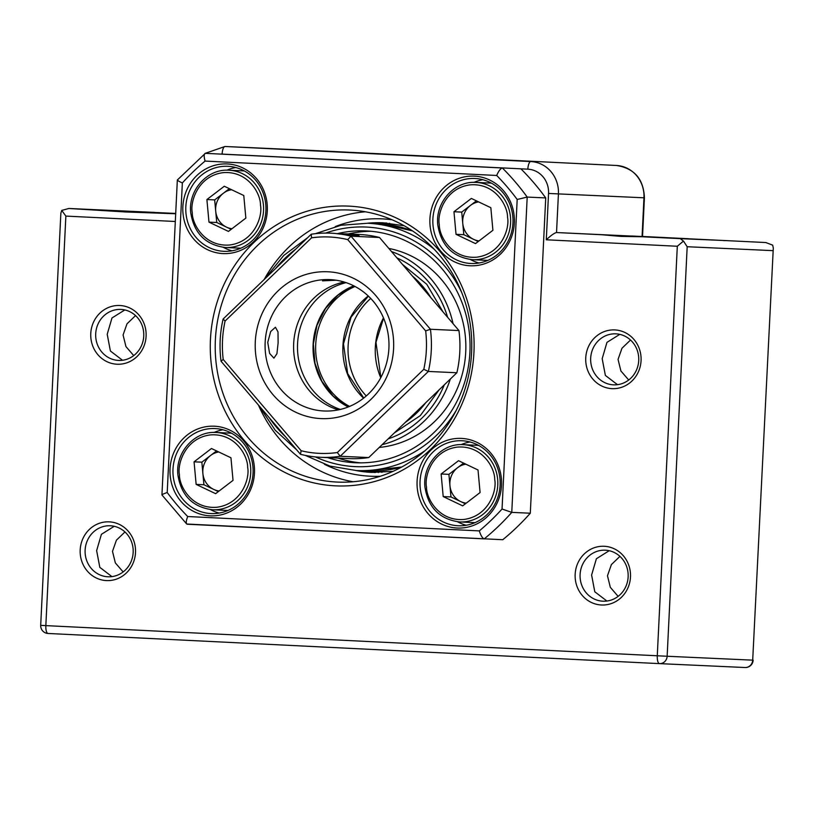 <?xml version="1.0" encoding="UTF-8"?>
<svg xmlns="http://www.w3.org/2000/svg" width="814" height="814" viewBox="0 0 814 814"><rect width="100%" height="100%" fill="white"/><g stroke="black" fill="none" stroke-linecap="round" stroke-linejoin="round"><path stroke-width="1.22" d="M175.702 213.573L136.518 211.599L175.712 213.451M175.315 221.489L65.863 216.086L61.742 210.409L68.834 208.486L125.967 211.986L175.692 213.756M107.468 210.388L175.702 213.614M683.475 241.076L677.309 246.255L546.286 239.784C551.068 235.348 554.476 232.936 556.532 232.539L698.137 239.428L641.646 236.732L680.27 238.644L683.475 241.076L687.179 246.723L667.144 656.257L752.696 660.154L773.3 248.056L772.69 245.146L765.821 242.541L631.491 236.009L687.993 238.706L642.083 236.436L643.966 197.802L558.424 193.905L556.532 232.539L687.993 238.706M692.897 239.082L688.023 238.706M602.441 234.798L620.94 236.406L641.646 236.732M146.093 336.233A29.396 27.696 92.6 0 1 116.992 364.224A29.396 27.696 92.6 0 1 90.771 333.506A29.396 27.696 92.6 0 1 119.862 305.504A29.396 27.696 92.6 0 1 146.093 336.233M95.706 333.74A25.529 24.054 -87.4 0 0 118.559 360.429A25.529 24.054 -87.4 0 0 143.742 336.111A25.529 24.054 -87.4 0 0 120.889 309.422A25.529 24.054 -87.4 0 0 95.706 333.74M135.511 552.584A29.396 27.696 92.6 0 1 106.41 580.586A29.396 27.696 92.6 0 1 80.189 549.857A29.396 27.696 92.6 0 1 109.28 521.855A29.396 27.696 92.6 0 1 135.511 552.584M85.124 550.091A25.529 24.054 -87.4 0 0 107.977 576.78A25.529 24.054 -87.4 0 0 133.16 552.462A25.529 24.054 -87.4 0 0 110.307 525.773A25.529 24.054 -87.4 0 0 85.124 550.091M630.484 577.004A29.396 27.696 92.6 0 1 601.383 604.995A29.396 27.696 92.6 0 1 575.162 574.267A29.396 27.696 92.6 0 1 604.263 546.275A29.396 27.696 92.6 0 1 630.484 577.004M580.097 574.511A25.529 24.054 -87.4 0 0 602.95 601.2A25.529 24.054 -87.4 0 0 628.143 576.882A25.529 24.054 -87.4 0 0 605.28 550.193A25.529 24.054 -87.4 0 0 580.097 574.511M641.066 360.643A29.396 27.696 92.6 0 1 611.965 388.644A29.396 27.696 92.6 0 1 585.744 357.916A29.396 27.696 92.6 0 1 614.835 329.924A29.396 27.696 92.6 0 1 641.066 360.643M590.679 358.16A25.529 24.054 -87.4 0 0 613.532 384.839A25.529 24.054 -87.4 0 0 638.725 360.531A25.529 24.054 -87.4 0 0 615.862 333.842A25.529 24.054 -87.4 0 0 590.679 358.16M111.925 576.617L99.817 567.358L96.632 550.62L101.404 534.32L114.225 526.302M122.507 360.266L110.399 351.007L107.214 334.269L111.986 317.969L124.807 309.951M135.541 315.608L127.004 323.809L123.077 334.992L125.936 346.571L133.73 355.596M124.959 531.959L116.422 540.17L112.495 551.343L115.354 562.922L123.148 571.947M606.898 601.037L594.79 591.778L591.605 575.03L596.387 558.74L609.198 550.712M617.48 384.676L605.372 375.427L602.187 358.679L606.959 342.379L619.78 334.361M630.524 340.018L621.977 348.229L618.05 359.401L620.909 370.991L628.713 380.006M619.942 556.379L611.395 564.58L607.468 575.763L610.327 587.342L618.131 596.367M175.692 213.726L146.662 212.322M727.187 240.639L723.738 240.578M65.863 216.086L45.838 625.62L40.7 625.356L60.857 213.237L61.742 210.409M154.365 212.383L68.803 208.476L154.385 212.383M727.167 240.639L680.27 238.644M412.413 276.048A90.13 84.9 92.6 0 1 430.921 297.731M346.123 282.641A65.761 61.945 -87.4 0 0 297.588 343.274A65.761 61.945 -87.4 0 0 340.344 409.432M425.691 402.757A90.13 84.9 92.6 0 1 405.392 422.283M346.561 233.903C370.217 236.874 356.858 236.263 334.005 233.333L330.84 233.18A112.169 105.678 92.6 0 1 350.987 236.182L379.497 237.485A112.169 105.678 -87.4 0 0 359.361 234.483L346.194 233.883L356.196 234.992L359.33 236.091M339.865 233.771L346.194 233.883M338.37 409.869A65.761 61.945 92.6 0 1 293.671 343.549A65.761 61.945 92.6 0 1 344.2 282.031M222.527 340.16A108.303 102.035 -87.4 0 0 223.209 359.442L301.139 450.742A108.303 102.035 -87.4 0 0 337.322 452.533L423.789 369.342A108.303 102.035 -87.4 0 0 425.661 330.922L347.741 239.621A108.303 102.035 -87.4 0 0 311.548 237.83L225.091 321.031A108.303 102.035 -87.4 0 0 222.527 340.16M320.624 457.295L349.135 458.597A112.169 105.678 -87.4 0 0 368.742 457.56L340.221 456.257A112.169 105.678 92.6 0 1 320.624 457.295A112.169 105.678 92.6 0 1 300.478 454.293L221.042 361.223A112.169 105.678 92.6 0 1 220.187 340.038A112.169 105.678 92.6 0 1 223.107 319.037L311.243 234.228A112.169 105.678 92.6 0 1 330.84 233.18M221.042 361.223L223.209 359.442M456.878 372.751A112.169 105.678 -87.4 0 0 459.798 351.75A112.169 105.678 -87.4 0 0 458.943 330.565L430.423 329.263A112.169 105.678 92.6 0 1 431.278 350.447A112.169 105.678 92.6 0 1 428.357 371.449L456.878 372.751L368.742 457.56M278.123 342.836L276.923 353.744L273.911 358.14L269.597 353.408L267.745 342.368L270.675 331.542L275.437 327.238L278.001 331.898L278.123 342.836M388.899 348.351A65.761 61.945 92.6 0 1 324.033 410.989A65.761 61.945 92.6 0 1 265.161 342.246A65.761 61.945 92.6 0 1 330.026 279.609A65.761 61.945 92.6 0 1 388.899 348.351M331.339 279.69L322.486 280.85L336.223 280.23M255.291 341.768A73.494 69.231 -87.4 0 0 320.848 418.589A73.494 69.231 -87.4 0 0 393.589 348.596A73.494 69.231 -87.4 0 0 328.032 271.774A73.494 69.231 -87.4 0 0 255.291 341.768M458.943 330.565L379.497 237.485M347.741 239.621L350.987 236.182L430.423 329.263L425.661 330.922M423.789 369.342L428.357 371.449L340.221 456.257L337.322 452.533M300.478 454.293L301.139 450.742M223.107 319.037L225.091 321.031M311.243 234.228L311.548 237.83M379.243 447.446A100.57 94.739 -87.4 0 0 465.496 355.504A100.57 94.739 -87.4 0 0 388.848 248.433M391.514 251.557A100.57 94.739 92.6 0 1 453.052 323.667M327.655 457.621A116.046 109.32 -87.4 0 0 355.443 462.759A116.046 109.32 -87.4 0 0 469.647 356.298A116.046 109.32 -87.4 0 0 366.015 230.911A116.046 109.32 -87.4 0 0 337.607 233.567M338.024 458.089A116.046 109.32 -87.4 0 0 360.633 462.861M450.325 379.049A100.57 94.739 92.6 0 1 382.132 444.678M371.194 231.288A116.046 109.32 -87.4 0 0 348.25 233.974M385.795 224.349L385.694 223.128M378.327 472.517L378.673 470.919M514.356 223.036A44.872 42.267 92.6 0 1 469.943 265.771A44.872 42.267 92.6 0 1 429.924 218.874A44.872 42.267 92.6 0 1 474.328 176.139A44.872 42.267 92.6 0 1 514.356 223.036M432.885 219.017A42.552 40.079 -87.4 0 0 470.98 263.492A42.552 40.079 -87.4 0 0 512.952 222.965A42.552 40.079 -87.4 0 0 474.857 178.49A42.552 40.079 -87.4 0 0 432.885 219.017M501.526 485.297A44.872 42.267 92.6 0 1 457.122 528.032A44.872 42.267 92.6 0 1 417.094 481.135A44.872 42.267 92.6 0 1 461.507 438.4A44.872 42.267 92.6 0 1 501.526 485.297M420.055 481.278A42.552 40.079 -87.4 0 0 458.15 525.752A42.552 40.079 -87.4 0 0 500.122 485.225A42.552 40.079 -87.4 0 0 462.026 440.75A42.552 40.079 -87.4 0 0 420.055 481.278M254.467 473.107A44.872 42.267 92.6 0 1 210.063 515.842A44.872 42.267 92.6 0 1 170.034 468.945A44.872 42.267 92.6 0 1 214.448 426.21A44.872 42.267 92.6 0 1 254.467 473.107M172.995 469.088A42.552 40.079 -87.4 0 0 211.091 513.573A42.552 40.079 -87.4 0 0 253.062 473.036A42.552 40.079 -87.4 0 0 214.967 428.561A42.552 40.079 -87.4 0 0 172.995 469.088M267.297 210.846A44.872 42.267 92.6 0 1 222.883 253.581A44.872 42.267 92.6 0 1 182.855 206.685A44.872 42.267 92.6 0 1 227.269 163.95A44.872 42.267 92.6 0 1 267.297 210.846M185.826 206.827A42.552 40.079 -87.4 0 0 223.921 251.312A42.552 40.079 -87.4 0 0 265.893 210.775A42.552 40.079 -87.4 0 0 227.798 166.3A42.552 40.079 -87.4 0 0 185.826 206.827M223.362 247.354A42.552 40.079 -87.4 0 0 231.99 250.814M470.421 259.534A42.552 40.079 -87.4 0 0 479.049 262.993M457.6 521.794A42.552 40.079 -87.4 0 0 466.229 525.254M210.541 509.615A42.552 40.079 -87.4 0 0 219.17 513.074M473.941 352.493A140.028 131.909 92.6 0 1 335.358 485.846A140.028 131.909 92.6 0 1 210.439 339.489A140.028 131.909 92.6 0 1 349.033 206.135A140.028 131.909 92.6 0 1 473.941 352.493M215.384 339.733A136.152 128.266 -87.4 0 0 337.291 482.071A136.152 128.266 -87.4 0 0 471.601 352.37A136.152 128.266 -87.4 0 0 349.694 210.032A136.152 128.266 -87.4 0 0 215.384 339.733M353.083 481.756A136.152 128.266 92.6 0 1 258.435 405.036M484.228 538.878A243.691 229.568 -87.4 0 0 511.772 512.372L530.311 513.217A243.691 229.568 -87.4 0 1 502.757 539.723L187.21 524.226C185.816 523.606 185.979 521.031 187.698 516.524L479.314 530.901C480.809 535.571 482.448 538.237 484.228 538.878L186.701 524.013L161.935 494.953L177.34 179.996L205.352 153.337L502.37 167.989C500.539 168.478 498.646 170.96 496.693 175.468L205.077 161.08C203.815 156.42 203.897 153.836 205.352 153.337L502.37 167.989A243.691 229.568 -87.4 0 1 527.197 197.08L545.726 197.924A243.691 229.568 -87.4 0 0 520.899 168.834M264.204 279.487A136.152 128.266 92.6 0 1 365.394 211.782M530.311 513.217L545.726 197.924M222.965 429.792A42.552 40.079 -87.4 0 0 214.062 432.448M470.024 441.982A42.552 40.079 -87.4 0 0 461.121 444.637M482.855 179.721A42.552 40.079 -87.4 0 0 473.941 182.377M235.795 167.531A42.552 40.079 -87.4 0 0 226.882 170.187M177.798 179.843C176.709 180.006 178.225 181.034 182.346 182.957L167.206 492.511C162.922 494.017 161.314 494.892 162.383 495.136M517.185 199.471L527.197 197.08L511.772 512.372L502.045 509.025L517.185 199.471A235.948 222.283 -87.4 0 0 496.693 175.468M231.603 189.723A19.668 18.529 -87.4 0 0 223.372 193.254A19.668 18.529 -87.4 0 0 215.71 211.192A19.668 18.529 -87.4 0 0 226.485 227.126A19.668 18.529 -87.4 0 0 231.97 228.724M228.917 170.228C207.377 168.529 187.983 190.334 190.741 212.8C194.108 233.404 205.657 244.973 225.386 247.507A38.685 36.437 -87.4 0 0 263.421 204.904A38.685 36.437 -87.4 0 0 228.917 170.228L243.691 170.899A38.685 36.437 92.6 0 1 244.312 170.93M231.145 229.345L216.748 222.487L208.974 222.13L206.898 199.552L224.298 186.243L243.783 195.523L245.848 218.111L228.449 231.41L208.974 222.13M229.375 188.665L214.672 199.898L216.748 222.487M214.672 199.898L206.898 199.552M260.47 205.108C260.785 193.997 248.301 170.584 223.056 172.66C197.944 175.916 189.937 201.974 192.277 212.546C191.962 223.667 204.446 247.069 229.69 244.994C254.813 241.738 262.81 215.69 260.47 205.108M240.791 248.199A38.685 36.437 92.6 0 1 240.171 248.178L225.386 247.507M218.773 451.984A19.668 18.529 -87.4 0 0 210.551 455.514A19.668 18.529 -87.4 0 0 202.879 473.453A19.668 18.529 -87.4 0 0 213.665 489.387A19.668 18.529 -87.4 0 0 219.139 490.984M216.086 432.478C194.556 430.789 175.152 452.594 177.92 475.061C181.288 495.665 192.837 507.234 212.566 509.768A38.685 36.437 -87.4 0 0 250.6 467.165A38.685 36.437 -87.4 0 0 216.086 432.478L230.861 433.16A38.685 36.437 92.6 0 1 231.481 433.19M218.325 491.605L203.917 484.747L196.143 484.391L194.068 461.813L211.477 448.504L230.952 457.783L233.028 480.372L215.618 493.671L196.143 484.391M216.555 450.925L201.852 462.159L203.917 484.747M201.852 462.159L194.068 461.813M247.649 467.368C247.965 456.247 235.47 432.844 210.226 434.92C185.114 438.176 177.106 464.224 179.456 474.806C179.131 485.927 191.626 509.33 216.87 507.254C241.982 503.998 249.99 477.95 247.649 467.368M227.961 510.459A38.685 36.437 92.6 0 1 227.34 510.439L212.566 509.768M478.663 201.913A19.668 18.529 -87.4 0 0 470.431 205.433A19.668 18.529 -87.4 0 0 462.769 223.382A19.668 18.529 -87.4 0 0 473.545 239.316A19.668 18.529 -87.4 0 0 479.029 240.903M475.976 182.407C454.436 180.718 435.042 202.513 437.8 224.979C441.168 245.594 452.716 257.163 472.446 259.686A38.685 36.437 -87.4 0 0 510.48 217.094A38.685 36.437 -87.4 0 0 475.976 182.407L490.75 183.079A38.685 36.437 92.6 0 1 491.371 183.119M478.205 241.534L463.807 234.676L456.033 234.32L453.958 211.732L471.357 198.433L490.842 207.712L492.908 230.291L475.508 243.6L456.033 234.32M476.434 200.844L461.731 212.088L463.807 234.676M461.731 212.088L453.958 211.732M507.529 217.297C507.844 206.176 495.36 182.774 470.116 184.849C445.004 188.105 436.996 214.153 439.336 224.735C439.021 235.846 451.505 259.259 476.76 257.183C501.872 253.927 509.879 227.869 507.529 217.297M487.851 260.388A38.685 36.437 92.6 0 1 487.23 260.368L472.446 259.686M465.832 464.163A19.668 18.529 -87.4 0 0 457.61 467.694A19.668 18.529 -87.4 0 0 449.949 485.643A19.668 18.529 -87.4 0 0 460.724 501.577A19.668 18.529 -87.4 0 0 466.198 503.164M463.146 444.668C441.615 442.979 422.212 464.774 424.979 487.24C428.347 507.855 439.896 519.424 459.625 521.947A38.685 36.437 -87.4 0 0 497.659 479.354A38.685 36.437 -87.4 0 0 463.146 444.668L477.92 445.339A38.685 36.437 92.6 0 1 478.54 445.38M465.384 503.795L450.976 496.937L443.203 496.581L441.127 473.992L458.536 460.693L478.011 469.973L480.087 492.551L462.678 505.86L443.203 496.581M463.614 463.105L448.911 474.348L450.976 496.937M448.911 474.348L441.127 473.992M494.709 479.558C495.024 468.437 482.529 445.034 457.285 447.11C432.173 450.366 424.165 476.414 426.516 486.996C426.19 498.107 438.685 521.52 463.929 519.444C489.041 516.188 497.049 490.13 494.709 479.558M475.02 522.649A38.685 36.437 92.6 0 1 474.399 522.629L459.625 521.947M40.7 625.356A7.733 7.733 0 0 0 48.046 633.465L659.482 663.624A7.733 7.285 92.6 0 1 659.493 663.624A7.733 2.595 92.8 0 0 659.493 663.624A7.733 7.285 92.6 0 0 667.144 656.257L657.274 655.779A7.733 2.595 92.8 0 0 659.482 663.624L48.046 633.465A7.733 2.595 -87.2 0 1 45.838 625.62L657.274 655.779L677.309 246.255M546.286 239.784L548.544 193.427A23.209 21.866 -87.4 0 0 527.848 169.17L222.12 154.09A23.209 21.866 -87.4 0 0 221.235 154.06M772.73 250.631L687.179 246.723M527.848 169.17A7.733 2.595 -87.2 0 1 530.82 161.559L225.091 146.479L530.82 161.559A30.942 29.151 92.6 0 1 558.424 193.905L548.544 193.427M773.3 248.056L752.696 660.154A7.733 7.285 92.6 0 1 745.064 667.521L659.544 663.624M616.371 165.466A7.733 2.595 92.8 0 0 616.361 165.466L616.371 165.466C634.299 168.244 643.64 179.029 644.413 197.822L643.966 197.802A30.942 29.151 -87.4 0 0 616.361 165.466L310.653 150.387A7.733 2.595 92.8 0 0 310.643 150.387L310.653 150.387A30.942 29.151 -87.4 0 0 310.541 150.376A30.942 29.151 -87.4 0 0 310.439 150.376M310.541 150.376L224.99 146.479A30.942 29.151 92.6 0 1 225.091 146.479A7.733 2.595 -87.2 0 0 222.12 154.09M659.482 663.624A7.733 7.733 0 0 0 659.513 663.624L745.064 667.521A7.733 7.285 92.6 0 1 745.044 667.521A7.733 7.733 0 0 0 753.143 660.174M348.25 406.949A65.761 61.945 92.6 0 1 313.136 343.976A65.761 61.945 92.6 0 1 353.775 285.836M434.218 249.277A123.779 116.606 92.6 0 0 367.663 223.25L378.032 223.718A123.779 116.606 92.6 0 1 382.539 224.013A123.779 116.606 92.6 0 1 412.617 230.973M401.851 466.951A123.779 116.606 92.6 0 1 366.758 471.021L356.39 470.543A123.779 116.606 92.6 0 0 425.03 450.681M447.639 317.328A96.703 91.097 -87.4 0 0 396.917 257.896M275.539 268.579A119.912 112.963 92.6 0 1 295.747 249.135M325.62 233.079A119.912 112.963 92.6 0 1 461.65 292.368M388.146 438.888A96.703 91.097 -87.4 0 0 444.312 384.839M456.278 410.266A119.912 112.963 92.6 0 1 315.405 456.929M285.388 436.609A119.912 112.963 92.6 0 1 269.2 417.643M383.486 317.887A65.761 61.945 -87.4 0 0 375.753 342.318A65.761 61.945 -87.4 0 0 380.749 377.737M366.28 395.94A65.761 61.945 92.6 0 1 348.534 341.076A65.761 61.945 92.6 0 1 370.736 298.443M349.572 406.41A65.761 61.945 92.6 0 1 315.832 342.633A65.761 61.945 92.6 0 1 355.036 286.497M368.243 295.97A65.761 61.945 -87.4 0 0 343.05 343.874A65.761 61.945 -87.4 0 0 363.583 398.178M392.033 219.76A128.805 121.347 -87.4 0 0 335.276 226.567M367.226 223.229A124.939 117.704 92.6 0 1 383.272 222.802L404.202 225.773M393.009 471.357L371.886 472.415A124.939 117.704 92.6 0 1 355.952 470.523M375.285 472.517L362.749 470.838A124.939 117.704 -87.4 0 0 375.274 472.517M386.66 223.005A124.939 117.704 -87.4 0 0 374.013 223.535L386.66 223.005M324.43 464.285A128.805 121.347 -87.4 0 0 380.331 476.241M205.077 161.08A235.948 222.283 -87.4 0 0 182.346 182.957M167.206 492.511A235.948 222.283 -87.4 0 0 187.698 516.524M479.314 530.901A235.948 222.283 -87.4 0 0 502.045 509.025M644.413 197.822L642.531 236.467M224.99 146.479L204.914 153.449M353.815 285.856L338.125 294.983L325.488 308.506L316.992 325.305L313.37 343.986L314.987 363.298L321.815 381.217L333.262 396.194L348.29 406.929M382.549 224.023L412.535 230.911M401.77 466.992L366.758 471.021M402.492 264.418L426.75 284.269L443.019 311.904M367.663 223.25L340.974 225.275L315.384 233.679M307.723 237.617L283.699 255.494L264.611 279.1M439.163 389.794L420.329 415.588L394.352 432.916M258.801 405.464L275.163 430.158L296.713 449.888M305.27 455.392L329.985 466.096L356.39 470.543M383.577 318.101L375.976 342.307L380.86 377.533M368.386 296.103L351.119 317.104L343.498 343.884L347.67 373.585L363.736 398.056M380.84 470.767A26.048 26.048 0 0 0 381.878 472.415M389.54 223.26A26.048 26.048 0 0 0 388.461 224.695"/></g></svg>
